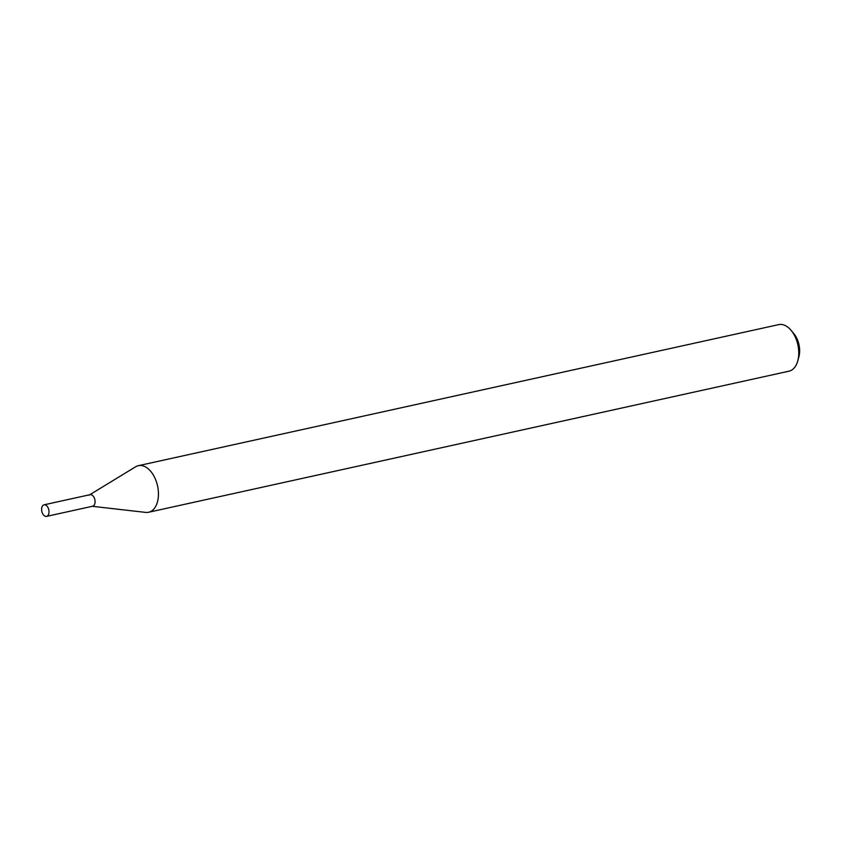<?xml version="1.0" encoding="UTF-8"?>
<svg xmlns="http://www.w3.org/2000/svg" width="841" height="841" viewBox="0 0 841 841"><rect width="100%" height="100%" fill="white"/><g stroke="black" fill="none" stroke-linecap="round" stroke-linejoin="round"><path stroke-width="1.26" d="M43.059 505.315A5.919 3.564 77.6 0 1 44.037 504.821A5.919 3.564 77.6 0 1 48.557 508.973A5.919 3.564 77.6 0 1 47.548 515.89A5.919 3.564 77.6 0 1 46.581 516.374A5.919 3.564 77.6 0 1 42.05 512.222A5.919 3.564 77.6 0 1 43.059 505.315M89.125 495.16A5.919 3.564 77.6 0 1 89.419 494.95A5.919 3.564 77.6 0 1 90.092 494.676A5.919 3.564 77.6 0 1 94.623 498.829A5.919 3.564 77.6 0 1 93.614 505.746A5.919 3.564 77.6 0 1 92.636 506.229A5.919 3.564 77.6 0 1 91.911 506.261M44.037 504.821L90.092 494.676A5.919 3.564 77.6 0 1 94.623 498.829A5.919 3.564 77.6 0 1 93.614 505.746A5.919 3.564 77.6 0 1 92.636 506.229L46.581 516.374M89.735 494.76L135.622 466.787A23.842 14.381 77.6 0 1 138.366 465.683L778.682 324.626A23.842 14.381 77.6 0 1 791.087 330.334L793.799 333.572A18.124 10.933 77.6 0 1 798.897 356.731L797.794 360.81A23.842 14.381 77.6 0 1 792.874 369.241A23.842 14.381 77.6 0 1 788.942 371.196L148.626 512.253A23.842 14.381 77.6 0 1 145.672 512.4L92.289 506.303M791.087 330.334A23.842 14.381 77.6 0 1 797.794 360.81M138.366 465.683A23.842 14.381 77.6 0 1 156.615 482.429A23.842 14.381 77.6 0 1 152.547 510.298A23.842 14.381 77.6 0 1 148.626 512.253"/></g></svg>
